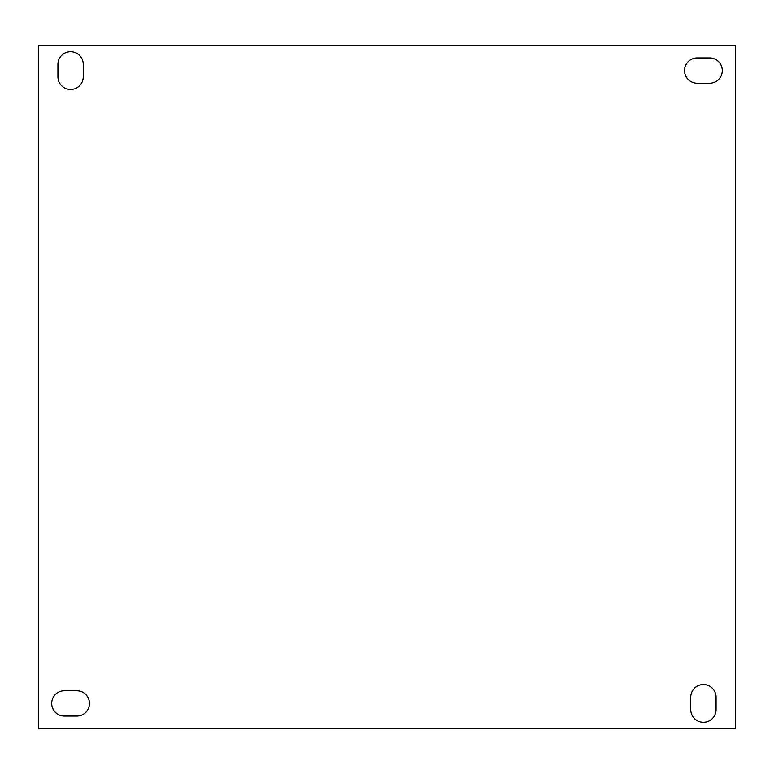 <?xml version="1.0" encoding="UTF-8"?>
<svg xmlns="http://www.w3.org/2000/svg" width="774" height="774" viewBox="0 0 774 774"><rect width="100%" height="100%" fill="white"/><g stroke="black" fill="none" stroke-linecap="round" stroke-linejoin="round"><path stroke-width="1.16" d="M64.368 690.747A12.655 12.655 0 0 0 51.713 703.402A12.655 12.655 0 0 0 64.368 716.066L76.82 716.066A12.655 12.655 0 0 0 89.474 703.402A12.655 12.655 0 0 0 76.82 690.747L64.368 690.747M697.181 57.934A12.655 12.655 0 0 0 684.526 70.598A12.655 12.655 0 0 0 697.181 83.253L709.632 83.253A12.655 12.655 0 0 0 722.287 70.598A12.655 12.655 0 0 0 709.632 57.934L697.181 57.934M38.7 728.721L735.3 728.721L735.3 45.279L38.7 45.279L38.7 728.721M690.747 709.632A12.655 12.655 0 0 0 703.402 722.287A12.655 12.655 0 0 0 716.066 709.632L716.066 697.181A12.655 12.655 0 0 0 703.402 684.526A12.655 12.655 0 0 0 690.747 697.181L690.747 709.632M57.934 76.82A12.655 12.655 0 0 0 70.598 89.474A12.655 12.655 0 0 0 83.253 76.82L83.253 64.368A12.655 12.655 0 0 0 70.598 51.713A12.655 12.655 0 0 0 57.934 64.368L57.934 76.82"/></g></svg>
